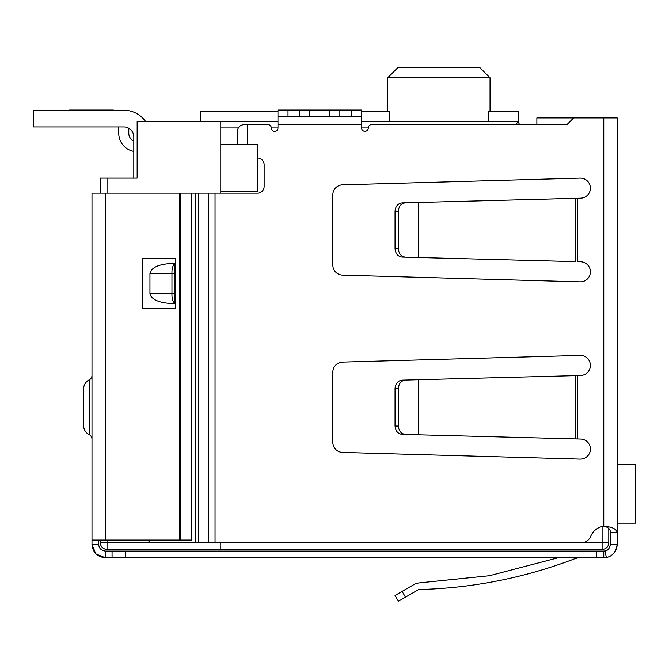 <?xml version="1.0" encoding="UTF-8"?>
<svg xmlns="http://www.w3.org/2000/svg" width="669" height="669" viewBox="0 0 669 669"><rect width="100%" height="100%" fill="white"/><g stroke="black" fill="none" stroke-linecap="round" stroke-linejoin="round"><path stroke-width="1" d="M220.77 542.726L220.77 549.416L602.1 549.416L602.1 542.726L220.77 542.726M220.77 193.174L220.77 191.501L257.565 191.501L257.565 144.671L220.77 144.671L220.77 191.501M220.77 144.671L220.77 127.946L238.264 127.946M277.969 121.256L220.77 121.256L220.77 127.946M100.35 540.092L100.35 542.726A6.69 6.69 0 0 0 107.04 549.416A6.69 6.69 0 0 1 100.35 542.726L107.04 542.726L107.04 549.416L220.77 549.416M602.1 526.503L602.1 542.726L608.79 542.726A6.69 6.69 0 0 1 602.1 549.416A6.69 6.69 0 0 0 608.79 542.726L608.79 528.485M220.77 121.256L137.145 121.256L137.145 178.121L100.35 178.121L100.35 193.174M198.517 542.726L195.172 542.726L195.172 193.174L198.517 193.174L198.517 542.726L581.344 542.726A10.035 10.035 0 0 0 590.652 536.454A16.725 16.725 0 0 1 603.773 526.169C612.227 526.871 616.684 529.045 617.153 532.691L617.153 117.911L536.873 117.911L536.873 124.601L519.754 124.601A5.018 5.018 0 0 1 518.475 121.256L515.832 124.601M488.261 121.256L488.261 111.221L518.475 111.221L518.475 121.256L361.594 121.256M110.385 178.121L133.8 178.121L133.8 136.978A10.035 10.035 0 0 0 123.765 126.943L33.45 126.943L33.45 110.218L123.765 110.218A26.76 26.76 0 0 1 145.424 121.256M200.7 121.256L200.7 111.221L277.969 111.221M361.594 111.221L389.467 111.221L389.467 121.256M490.043 111.221L490.043 77.771L387.686 77.771L397.721 67.736L387.686 77.771L387.686 111.221M490.043 77.771L480.008 67.736L490.043 77.771M480.008 67.736L397.721 67.736M69.576 110.218L63.555 110.218M112.058 110.05L69.576 110.05L112.058 110.05A16.725 16.725 0 0 1 114.416 110.218L123.765 110.218L114.416 110.218M128.782 128.289L128.782 133.298A8.363 8.363 0 0 0 133.8 140.967M133.8 151.386A18.398 18.398 0 0 1 118.748 133.298L118.748 126.943M33.45 110.218L123.765 110.218M617.153 523.158L635.55 523.158L635.55 464.621L617.153 464.621M198.517 193.174L257.44 193.174A6.69 6.69 0 0 0 264.13 186.484L264.13 164.741A6.69 6.69 0 0 0 257.565 158.051M573.668 117.911L566.978 124.601L371.63 124.601A3.345 3.345 0 0 0 368.284 127.946A3.345 3.345 0 0 1 364.94 131.291A3.345 3.345 0 0 1 361.594 127.946L361.594 124.601L277.969 124.601L277.969 127.946A3.345 3.345 0 0 1 274.625 131.291A3.345 3.345 0 0 1 271.279 127.946A3.345 3.345 0 0 0 267.935 124.601L247.405 124.601L247.405 144.671M332.828 194.846A10.035 10.035 0 0 1 342.578 184.811L580.073 178.121A10.035 10.035 0 0 1 590.393 187.88A10.035 10.035 0 0 1 580.617 198.191L418.669 202.431L418.669 257.506L575.415 261.612L575.415 198.358L577.698 198.267L577.698 261.671L580.617 261.746A10.035 10.035 0 0 1 590.393 272.057A10.035 10.035 0 0 1 580.073 281.816L342.578 275.126A10.035 10.035 0 0 1 332.828 265.091L332.828 194.846M332.828 442.376L332.828 372.131A10.035 10.035 0 0 1 342.578 362.096L580.073 355.406A10.035 10.035 0 0 1 590.393 365.165A10.035 10.035 0 0 1 580.617 375.476L574.194 375.644L577.698 375.552L577.698 438.956L580.617 439.031A10.035 10.035 0 0 1 590.393 449.342A10.035 10.035 0 0 1 580.073 459.101L342.578 452.411A10.035 10.035 0 0 1 332.828 442.376M574.362 261.579L575.415 261.612M277.969 116.74L288.005 116.74L288.005 110.05L277.969 110.05L277.969 124.601M361.594 116.74L339.852 116.74L339.852 110.05L361.594 110.05L361.594 124.601M147.765 540.092L150.4 542.726L195.172 542.726M195.172 193.174L150.4 193.174M237.37 144.671L237.37 131.291C237.796 127.261 240.029 125.028 244.06 124.601L247.405 124.601M574.362 438.864L577.698 438.956L575.415 438.897L575.415 375.644L418.669 379.716L418.669 434.791L575.415 438.897M617.153 527.674L617.153 544.399C616.107 551.917 612.495 556.299 606.331 557.528L105.368 557.779L96.127 554.074M575.415 198.358L574.194 198.358L575.415 198.358M339.852 116.74L288.005 116.74M603.773 117.911L603.773 526.169C608.305 527.189 610.529 529.355 610.463 532.691L617.153 532.691M605.863 557.611A13.38 13.38 0 0 0 617.153 544.399L610.463 544.399L610.463 532.691M605.612 557.653A13.38 13.38 0 0 1 603.773 557.779L603.773 551.089L596.397 551.089L596.397 557.779M610.463 544.399C609.576 548.496 607.778 550.687 605.052 550.963A6.69 6.69 0 0 1 603.773 551.089L605.052 550.963L606.331 557.528M418.669 202.431L402.119 202.866C397.838 203.476 395.479 206.261 395.045 211.22L395.045 248.717C395.479 253.676 397.838 256.461 402.119 257.072L418.669 257.506M405.464 202.774C401.183 203.393 398.824 206.177 398.389 211.136L398.389 248.801C398.824 253.76 401.183 256.545 405.464 257.164M288.005 110.05L299.712 110.05L299.712 116.74M309.747 116.74L309.747 110.05L299.712 110.05M309.747 110.05L329.817 110.05L329.817 116.74M339.852 110.05L329.817 110.05M418.669 379.716L402.119 380.151C397.838 380.761 395.479 383.546 395.045 388.505L395.045 426.002C395.479 430.961 397.838 433.746 402.119 434.357L418.669 434.791M405.464 380.059C401.183 380.678 398.824 383.462 398.389 388.421L398.389 426.086C398.824 431.045 401.183 433.83 405.464 434.449M174.944 303.559L172.385 303.559C158.854 302.923 151.378 299.578 149.948 293.524L149.948 273.454C151.378 267.399 158.854 264.054 172.385 263.419L174.944 263.419L174.944 303.559C172.778 301.61 171.782 298.265 171.95 293.524L149.948 293.524M149.948 273.454L171.95 273.454C171.782 268.712 172.778 265.367 174.944 263.419M174.944 273.454L171.95 273.454L171.95 293.524L174.944 293.524M95.726 553.681L91.988 544.399L91.988 193.174L191.518 193.174L191.518 540.092L105.368 540.092L105.368 193.174M105.368 551.089L105.368 557.779C97.189 556.876 92.732 552.418 91.988 544.399L98.678 544.399C98.962 548.279 101.186 550.512 105.368 551.089L112.058 551.089L112.058 557.779M125.438 557.779L125.438 551.089L112.058 551.089M125.438 551.089L596.397 551.089M574.972 558.674C524.63 577.891 472.531 588.185 418.669 589.556C472.531 588.185 524.63 577.891 574.972 558.674L574.454 557.779L574.972 558.674L578.317 557.779M566.978 124.601L536.873 124.601M98.678 540.092L98.678 544.399M418.669 589.556L398.389 601.264L395.045 595.469L414.805 584.062L418.777 582.95L489.382 575.741L558.13 557.779L489.382 575.741L418.777 582.95M142.162 308.576L175.613 308.576L175.613 258.401L142.162 258.401L142.162 308.576M89.203 434.641L89.203 379.867A10.035 10.035 0 0 0 83.625 388.856L83.625 425.651A10.035 10.035 0 0 0 89.203 434.641A5.018 5.018 0 0 1 91.988 439.132M89.203 379.867A5.018 5.018 0 0 0 91.988 375.376M91.988 540.092L105.368 540.092M191.083 193.174L191.083 540.092M271.279 127.946L277.969 127.946M361.594 127.946L368.284 127.946M107.04 540.092L107.04 542.726L150.4 542.726M107.04 178.121L107.04 193.174M215.033 193.174L215.033 542.726M208.343 193.174L208.343 542.726M351.56 110.05L351.56 116.74M398.389 248.801L395.045 248.717M398.389 211.136L395.045 211.22M398.389 426.086L395.045 426.002M398.389 388.421L395.045 388.505M405.464 597.174L402.119 591.388M179.752 193.174L179.752 540.092M180.622 193.174L180.622 540.092"/></g></svg>
